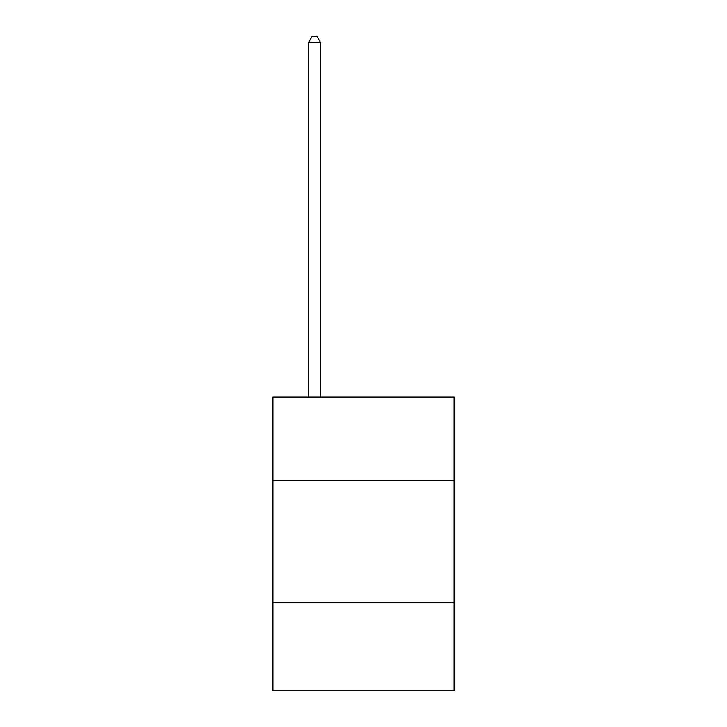 <?xml version="1.0" encoding="UTF-8"?>
<svg xmlns="http://www.w3.org/2000/svg" width="727" height="727" viewBox="0 0 727 727"><rect width="100%" height="100%" fill="white"/><g stroke="black" fill="none" stroke-linecap="round" stroke-linejoin="round"><path stroke-width="1.09" d="M454.039 480.22L454.039 397.024L272.961 397.024L272.961 480.22L454.039 480.22L454.039 690.65L272.961 690.65L272.961 480.22M454.039 602.565L272.961 602.565M320.68 397.024L320.68 42.711L308.448 42.711L308.448 397.024M308.448 42.711L312.119 36.35L317.008 36.35L320.68 42.711"/></g></svg>
